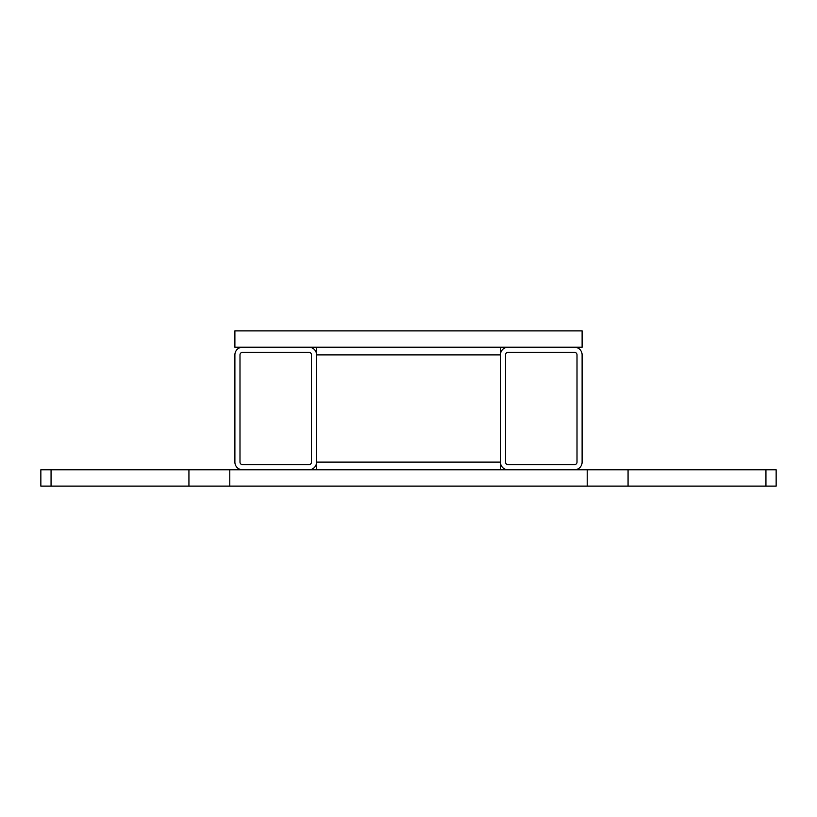 <?xml version="1.0" encoding="UTF-8"?>
<svg xmlns="http://www.w3.org/2000/svg" width="817" height="817" viewBox="0 0 817 817"><rect width="100%" height="100%" fill="white"/><g stroke="black" fill="none" stroke-linecap="round" stroke-linejoin="round"><path stroke-width="1.23" d="M508.072 347.225A7.659 7.659 0 0 0 500.413 354.884L500.413 462.116A7.659 7.659 0 0 0 508.072 469.775L574.453 469.775A7.659 7.659 0 0 0 582.112 462.116L582.112 354.884A7.659 7.659 0 0 0 574.453 347.225L508.072 347.225M577.006 462.116L577.006 354.884A2.553 2.553 0 0 0 574.453 352.331L508.072 352.331A2.553 2.553 0 0 0 505.519 354.884L505.519 462.116A2.553 2.553 0 0 0 508.072 464.669L574.453 464.669A2.553 2.553 0 0 0 577.006 462.116M242.547 347.225A7.659 7.659 0 0 0 234.887 354.884L234.887 462.116A7.659 7.659 0 0 0 242.547 469.775L308.928 469.775A7.659 7.659 0 0 0 316.587 462.116L316.587 354.884A7.659 7.659 0 0 0 308.928 347.225L242.547 347.225M311.481 462.116L311.481 354.884A2.553 2.553 0 0 0 308.928 352.331L242.547 352.331A2.553 2.553 0 0 0 239.994 354.884L239.994 462.116A2.553 2.553 0 0 0 242.547 464.669L308.928 464.669A2.553 2.553 0 0 0 311.481 462.116M776.15 486.115L765.938 486.115L765.938 469.775L776.15 469.775L776.15 486.115M51.062 469.775L51.062 486.115L40.85 486.115L40.85 469.775L628.069 469.775L628.069 486.115L765.938 486.115M628.069 486.115L188.931 486.115L188.931 469.775M51.062 486.115L188.931 486.115M628.069 469.775L765.938 469.775M587.219 469.775L587.219 486.115M229.781 469.775L229.781 486.115M550.454 347.225L582.112 347.225L582.112 330.885L234.887 330.885L234.887 347.225L266.546 347.225M284.929 347.225L316.587 347.225L316.587 469.775M500.413 469.775L500.413 347.225L532.071 347.225M500.413 347.225L316.587 347.225M500.413 354.884L316.587 354.884M500.413 462.116L316.587 462.116"/></g></svg>
